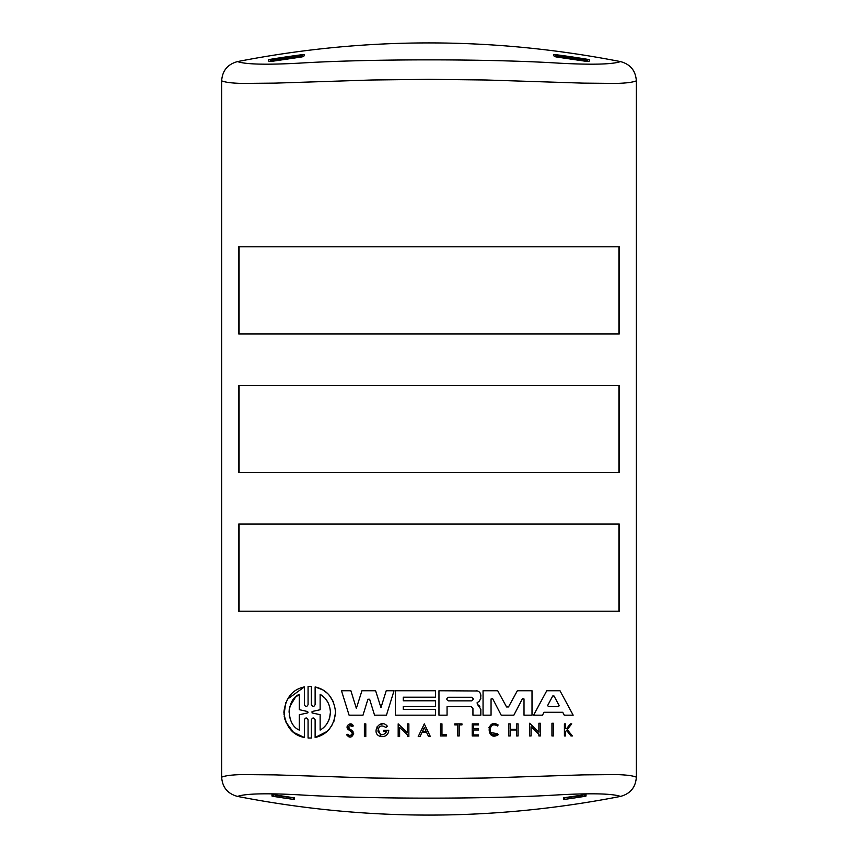 <?xml version="1.0" encoding="UTF-8"?>
<svg xmlns="http://www.w3.org/2000/svg" width="858" height="858" viewBox="0 0 858 858"><rect width="100%" height="100%" fill="white"/><g stroke="black" fill="none" stroke-linecap="round" stroke-linejoin="round"><path stroke-width="1.29" d="M287.376 699.227L304.354 686.926L304.354 704.611C305.587 707.078 306.832 707.078 308.076 704.611L308.076 686.421L311.368 686.421L311.368 704.611C312.623 707.078 313.867 707.078 315.122 704.6L315.122 686.936C327.188 689.746 334.009 698.176 335.585 712.226L333.859 721.524M332.732 724.023L329.236 729.193M326.995 731.466L315.122 737.505L315.122 719.841C313.867 717.374 312.623 717.363 311.368 719.83L311.368 738.019L308.076 738.019L308.076 719.83C306.832 717.363 305.587 717.363 304.354 719.83L304.354 737.515L293.468 732.324L285.714 721.803M335.585 712.226C334.041 726.222 327.209 734.652 315.122 737.505M522.479 698.594L524.013 698.97L524.013 715.186L532.014 715.186L532.014 690.744L517.353 690.744L508.504 706.949L506.563 706.949L497.715 690.744L483.054 690.744L483.054 715.186L491.055 715.186L491.055 698.98L492.599 698.594L501.222 715.186L513.845 715.186L522.479 698.594M480.845 709.201L477.445 704.397L479.89 706.231M351.254 729.965L353.657 733.515L348.305 736.754M353.657 733.515C351.877 737.869 349.506 738.266 346.535 734.684L347.844 734.244C349.689 736.475 351.169 736.228 352.273 733.515L352.005 732.453M351.297 731.649L348.455 729.665L351.297 731.649L352.273 733.515M307.4 711.486L308.076 712.226L307.4 712.955L299.324 714.757L299.324 730.094C286.122 724.795 286.1 699.667 299.324 694.347L299.324 709.684L307.4 711.486L299.324 709.684M320.141 694.347C326.49 698.08 329.922 704.032 330.416 712.226C329.933 720.377 326.512 726.329 320.141 730.094L320.141 714.693L312.055 712.934L312.055 711.507L320.141 709.748L320.141 694.347L324.195 697.436M328.174 702.852L325.965 699.399M471.707 697.275L473.498 699.066L471.707 700.868L448.552 700.868C446.235 699.667 446.235 698.476 448.552 697.275L471.707 697.275M559.073 705.437L558.408 706.552L548.348 706.552L547.672 705.437L552.702 695.999L554.043 695.999L559.073 705.437M290.197 797.2L275.236 794.948M556.724 55.673L586.486 59.856L586.175 60.414L557.035 56.328L556.724 55.673L556.595 57.003M586.625 61.401L586.486 59.856M271.514 59.856L301.276 55.673L300.965 56.328L271.825 60.414L271.514 59.856L271.375 61.401M301.405 57.003L301.276 55.673M241.935 83.43C231.864 83.172 225.096 82.304 221.654 80.834L221.654 777.166C225.096 775.696 231.853 774.828 241.935 774.57L274.892 774.871L371.964 778.002L429 778.656L486.036 778.002L583.108 774.871L616.065 774.57C626.136 774.828 632.904 775.696 636.346 777.166L636.346 80.834C632.904 82.304 626.147 83.172 616.065 83.43L583.108 83.129L486.036 79.998L429 79.344L371.964 79.998L274.892 83.129L241.935 83.43M619.272 611.218L238.728 611.218L238.728 524.066L619.272 524.066L619.272 611.218M238.728 246.782L619.272 246.782L619.272 333.934L238.728 333.934L238.728 246.782M285.038 719.883L284.18 716.173M284.009 714.778L285.811 702.423M311.368 704.611L313.245 706.477M315.122 686.936L322.672 689.832M322.694 689.843L327.113 693.082M329.268 695.28L333.344 701.694M349.088 715.186L341.484 690.744L350.879 690.744L356.349 708.354L361.937 690.744L375.611 690.744L380.963 707.625L386.218 690.744L394.047 690.744L386.443 715.186L374.549 715.186L369.637 699.249L367.921 699.249L362.998 715.186L349.088 715.186L341.484 690.744M480.834 709.512L480.834 715.186L472.94 715.186L472.94 708.333L471.224 706.606L447.061 706.606L447.061 715.186L438.964 715.186L438.964 690.744L477.563 690.98M480.18 693.06L480.855 695.506L480.534 699.613M477.627 702.402L478.464 701.79M477.069 702.799L477.445 704.397L477.069 702.799M564.264 715.186L562.709 712.269L544.036 712.269L542.481 715.186L533.59 715.186L546.76 690.744L559.995 690.744L573.165 715.186L564.264 715.186L563.652 714.038M544.036 712.269L543.05 714.124M384.899 733.922L386.615 731.542L383.719 731.542L383.719 730.265L388.771 730.265C388.513 733.644 386.765 735.756 383.537 736.593L381.124 736.593L377.177 726.394M379.375 724.538L383 723.862M381.124 736.593C369.744 734.276 380.008 717.191 387.355 726.243L385.821 727.466C381.349 724.635 378.732 725.857 377.949 731.134C380.62 735.703 383.515 735.842 386.615 731.542M422.082 732.249L420.002 736.593L422.082 732.249L426.523 732.249L428.603 736.593L426.523 732.249M420.002 736.593L418.221 736.593L424.302 723.884L430.384 736.593L428.603 736.593M349.185 724.066L353.26 725.965L351.93 726.501C349.238 724.903 348.348 725.611 349.281 728.646L353.003 731.445M348.831 735.467L351.705 735.027M351.93 726.501L353.26 725.965C351.426 720.806 343.994 726.383 348.455 729.665L347.415 725.654M571.739 723.873L567.213 729.525L572.372 735.96L570.967 735.96L566.537 730.373L565.497 731.681L565.497 735.96L564.414 735.96L564.414 723.873L565.497 723.873L565.497 728.539L566.645 728.539L570.377 723.873L571.739 723.873L567.213 729.525L572.372 735.96M491.838 724.366L498.166 724.978L497.415 725.975C487.73 720.098 488.03 739.843 497.533 733.654L498.316 734.63L491.645 735.252M490.476 732.56L497.533 733.654L498.316 734.63C486.357 742.406 485.982 717.578 498.166 724.978L497.415 725.975M488.792 727.723L490.958 724.892M365.798 723.873L365.798 736.593L364.382 736.593L364.382 723.873L365.798 723.873L365.798 736.593M238.728 385.424L619.272 385.424L619.272 472.576L238.728 472.576L238.728 385.424M636.346 80.834C635.628 70.635 630.33 64.211 620.441 61.583C612.784 64.371 592.513 64.918 559.609 63.202C489.253 58.752 368.747 58.752 298.391 63.202C265.487 64.918 245.216 64.371 237.559 61.583C227.67 64.221 222.361 70.635 221.654 80.834M221.654 777.166C222.372 787.365 227.67 793.789 237.559 796.417C245.216 793.629 265.487 793.082 298.391 794.798C368.747 799.248 489.253 799.248 559.609 794.798C592.513 793.082 612.784 793.629 620.441 796.417C630.33 793.779 635.639 787.365 636.346 777.166M239.082 611.218L239.082 524.066M618.918 611.218L618.918 524.066M618.918 333.934L618.918 246.782M239.082 333.934L239.082 246.782M551.941 735.96L551.941 723.251L553.367 723.251L553.367 735.96L551.941 735.96M308.076 686.421L311.368 686.421M304.354 737.515C292.546 735.07 285.714 726.651 283.88 712.247C285.671 697.844 292.492 689.403 304.354 686.926M311.368 738.019L308.076 738.019M375.611 690.744L380.963 707.625M350.879 690.744L356.349 708.354L361.937 690.744M479.225 701.233L480.855 698.283M476.093 690.744C478.957 691.001 480.544 692.588 480.855 695.506M435.596 706.542L435.596 700.793L403.271 700.793L403.271 697.2L435.596 697.2L435.596 690.744L395.377 690.744L395.377 715.186L435.596 715.186L435.596 709.416L403.271 709.416L403.271 706.542L435.596 706.542M388.771 730.265C388.513 733.644 386.765 735.756 383.537 736.593M387.355 726.243L385.821 727.466M538.888 734.309L538.888 735.96L540.315 735.96L540.315 723.251L538.888 723.251L538.888 732.196L529.633 723.251L529.633 735.96L531.07 735.96L531.07 726.758L538.888 734.309M407.443 734.931L399.614 727.38L399.614 736.593L398.176 736.593L398.176 723.873L407.443 732.818L407.443 723.873L408.858 723.873L408.858 736.593L407.443 736.593L407.443 734.931M424.302 723.884L430.384 736.593M510.178 723.873L508.74 723.873L508.74 735.96L510.178 735.96L510.178 729.976L516.645 729.976L516.645 735.96L518.071 735.96L518.071 723.873L516.645 723.873L516.645 729.257L510.178 729.257L510.178 723.873M473.53 729.986L478.485 729.986L478.485 728.496L473.53 728.496L473.53 724.892L478.485 724.892L478.485 723.873L472.222 723.873L472.222 735.96L478.485 735.96L478.485 734.898L473.53 734.898L473.53 729.986M346.535 734.684L347.844 734.244M566.537 730.373L565.497 731.681M457.754 735.96L459.191 735.96L459.191 724.892L461.969 724.892L461.969 723.873L454.783 723.873L454.783 724.892L457.754 724.892L457.754 735.96M446.364 734.77L441.967 734.77L441.967 723.873L440.508 723.873L440.508 735.96L446.364 735.96L446.364 734.77M618.918 472.576L618.918 385.424M239.082 472.576L239.082 385.424M620.441 61.583C492.814 36.69 365.186 36.69 237.559 61.583M555.576 56.8L555.501 54.633A986.593 986.593 0 0 1 587.73 59.341L587.655 61.497M555.501 54.633L553.517 54.59L554.193 56.328L558.161 57.239L585.049 61.175L589.017 61.422L589.693 59.878L587.73 59.341M270.345 61.497L270.27 59.341A986.593 986.593 0 0 1 302.499 54.633L302.424 56.8M270.27 59.341L268.307 59.878L268.983 61.422L272.951 61.175L299.839 57.239L303.807 56.328L304.483 54.59L302.499 54.633M237.559 796.417C365.186 821.31 492.814 821.31 620.441 796.417M294.476 797.929L294.476 799.399L293.286 799.356A983.847 983.847 0 0 1 273.166 796.342L271.986 796.031L271.986 794.562L273.176 794.626L294.476 797.929M586.014 794.562L586.014 796.031L584.834 796.342A983.847 983.847 0 0 1 564.714 799.356L563.524 799.399L563.524 797.929L564.714 797.64L586.014 794.562M426.169 731.509L422.436 731.509L424.302 727.605L426.169 731.509L424.302 727.605L422.436 731.509M299.324 694.347L295.42 697.286M295.377 697.329L289.875 706.434M289.253 709.287L289.049 712.226M289.264 715.197L289.875 718.007M307.4 712.955L299.324 714.757M312.055 711.507L320.141 709.748M320.141 714.693L312.055 712.934M324.195 727.005L325.954 725.053M328.764 720.312L329.611 717.942M329.654 717.781L330.416 712.226M547.672 705.437L548.348 706.552M558.408 706.552L559.159 705.802M557.035 56.328L557.121 57.089M586.175 60.414L586.078 61.326M271.825 60.414L271.922 61.326M300.965 56.328L300.879 57.089M294.476 799.399L294.423 797.886M272.04 794.529L271.986 796.031M293.221 797.629L293.286 799.356M273.166 796.342L273.219 794.626M586.014 796.031L585.96 794.529M563.577 797.886L563.524 799.399M564.714 799.356L564.779 797.629M584.781 794.626L584.834 796.342M275.204 795.377L290.133 797.479M582.796 795.377L567.867 797.479M556.745 55.695L586.464 59.867M271.536 59.867L301.255 55.695M567.857 797.5L582.807 795.398"/></g></svg>
